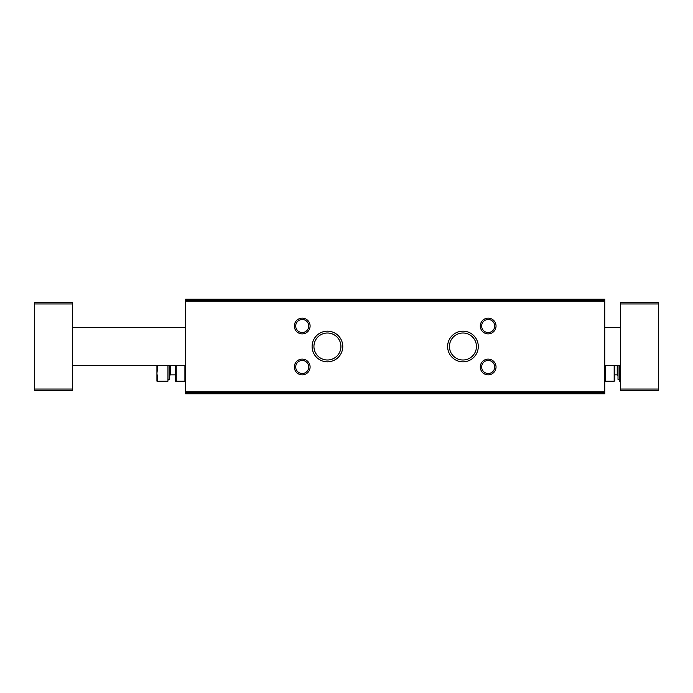 <?xml version="1.0" encoding="UTF-8"?>
<svg xmlns="http://www.w3.org/2000/svg" width="693" height="693" viewBox="0 0 693 693"><rect width="100%" height="100%" fill="white"/><g stroke="black" fill="none" stroke-linecap="round" stroke-linejoin="round"><path stroke-width="1.04" d="M185.611 392.662L185.611 393.771L604.772 393.771L604.772 299.229L185.611 299.229L185.611 392.662L604.772 392.662M312.101 346.5A15.333 15.333 0 0 0 335.1 359.78A15.333 15.333 0 0 0 335.1 333.22A15.333 15.333 0 0 0 312.101 346.5M447.626 346.5A15.333 15.333 0 0 0 470.616 359.78A15.333 15.333 0 0 0 470.616 333.22A15.333 15.333 0 0 0 447.626 346.5M294.343 326.013A7.883 7.883 0 0 0 306.159 332.839A7.883 7.883 0 0 0 306.159 319.187A7.883 7.883 0 0 0 294.343 326.013M480.284 326.013A7.883 7.883 0 0 0 492.099 332.839A7.883 7.883 0 0 0 492.099 319.187A7.883 7.883 0 0 0 480.284 326.013M294.343 366.987A7.883 7.883 0 0 0 306.159 373.813A7.883 7.883 0 0 0 306.159 360.161A7.883 7.883 0 0 0 294.343 366.987M480.284 366.987A7.883 7.883 0 0 0 492.099 373.813A7.883 7.883 0 0 0 492.099 360.161A7.883 7.883 0 0 0 480.284 366.987M481.652 366.987A6.514 6.514 0 0 0 491.424 372.626A6.514 6.514 0 0 0 491.424 361.348A6.514 6.514 0 0 0 481.652 366.987M295.703 366.987A6.514 6.514 0 0 0 305.474 372.626A6.514 6.514 0 0 0 305.474 361.348A6.514 6.514 0 0 0 295.703 366.987M481.652 326.013A6.514 6.514 0 0 0 491.424 331.652A6.514 6.514 0 0 0 491.424 320.374A6.514 6.514 0 0 0 481.652 326.013M295.703 326.013A6.514 6.514 0 0 0 305.474 331.652A6.514 6.514 0 0 0 305.474 320.374A6.514 6.514 0 0 0 295.703 326.013M449.454 346.5A13.496 13.496 0 0 0 469.698 358.186A13.496 13.496 0 0 0 469.698 334.814A13.496 13.496 0 0 0 449.454 346.5M313.938 346.5A13.496 13.496 0 0 0 334.182 358.186A13.496 13.496 0 0 0 334.182 334.814A13.496 13.496 0 0 0 313.938 346.5M658.35 389.05L658.35 302.382L620.53 302.382L620.53 390.618L658.35 390.618L658.35 389.05L620.53 389.05M620.53 327.59L604.772 327.59M185.611 327.59L72.47 327.59M72.47 389.05L72.47 302.382L34.65 302.382L34.65 390.618L72.47 390.618L72.47 389.05L34.65 389.05M614.163 365.41L614.163 381.167L605.465 381.167L605.465 365.41M614.856 365.41L614.812 381.167M619.585 365.41L619.585 381.167L620.53 381.167M619.585 379.4L618.009 379.4L618.009 365.41M614.856 374.861L617.22 374.861L618.009 375.649M184.918 365.41L184.918 381.167L176.221 381.167L176.221 365.41M175.572 381.167L175.528 365.41M157.822 365.41L156.93 373.284L157.822 381.167L167.966 381.167L167.966 365.41M169.542 365.41L169.542 379.4L167.966 379.4M170.322 365.41L170.322 374.861L169.542 375.649M170.322 374.861L175.528 374.861M157.822 381.167L156.93 381.167L156.93 365.41M185.611 300.338L604.772 300.338M185.611 301.264L604.772 301.264M185.611 391.736L604.772 391.736M658.35 303.95L620.53 303.95M72.47 303.95L34.65 303.95M617.22 374.861L617.22 365.41M620.53 365.41L604.772 365.41M185.611 365.41L72.47 365.41"/></g></svg>
